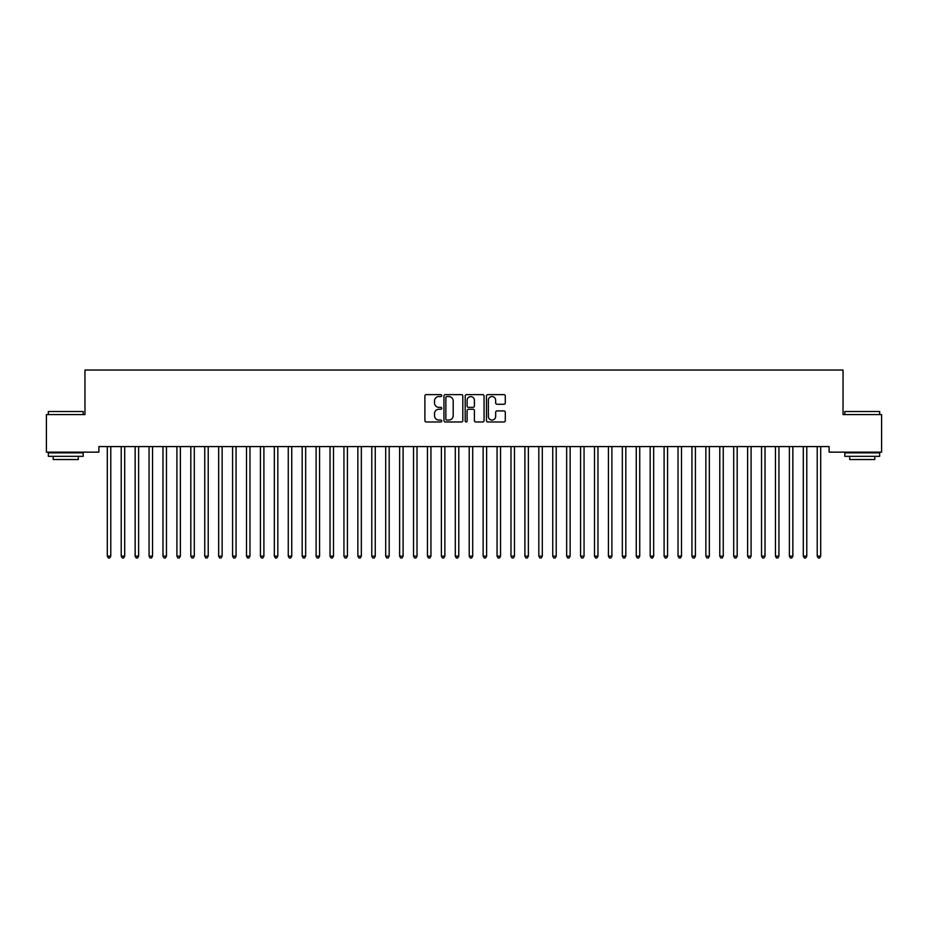 <?xml version="1.0" encoding="UTF-8"?>
<svg xmlns="http://www.w3.org/2000/svg" width="928" height="928" viewBox="0 0 928 928"><rect width="100%" height="100%" fill="white"/><g stroke="black" fill="none" stroke-linecap="round" stroke-linejoin="round"><path stroke-width="1.39" d="M441.728 395.595A0.951 0.951 0 0 0 440.777 394.644L426.254 394.644A1.369 1.369 0 0 0 424.885 396.012L424.885 420.604A1.369 1.369 0 0 0 426.254 421.973L440.777 421.973A0.951 0.951 0 0 0 441.728 421.01A0.951 0.951 0 0 0 440.777 420.059L438.898 420.059A4.373 4.373 0 0 1 434.524 415.686L434.524 413.633A4.373 4.373 0 0 1 438.898 409.26L440.777 409.26A0.951 0.951 0 0 0 441.728 408.308A0.951 0.951 0 0 0 440.777 407.346L438.898 407.346A4.373 4.373 0 0 1 434.524 402.972L434.524 400.931A4.373 4.373 0 0 1 438.898 396.558L440.777 396.558A0.951 0.951 0 0 0 441.728 395.595M503.927 404.272A1.369 1.369 0 0 0 505.296 402.914L505.296 396.012A1.369 1.369 0 0 0 503.927 394.644L487.803 394.644A1.369 1.369 0 0 0 486.446 396.012L486.446 420.604A1.369 1.369 0 0 0 487.803 421.973L503.927 421.973A1.369 1.369 0 0 0 505.296 420.604L505.296 412.264A1.369 1.369 0 0 0 503.927 410.907L497.037 410.907A1.369 1.369 0 0 0 495.668 412.264L495.668 416.405A3.654 3.654 0 0 1 492.014 420.059A3.654 3.654 0 0 1 488.36 416.405L488.36 400.212A3.654 3.654 0 0 1 492.014 396.558A3.654 3.654 0 0 1 495.668 400.212L495.668 402.914A1.369 1.369 0 0 0 497.037 404.272L503.927 404.272M829.122 446.588L98.878 446.588L98.878 452.156L46.4 452.156L46.4 414.572L84.958 414.572L84.958 370.028L843.042 370.028L843.042 414.572L881.6 414.572L881.6 452.156L829.122 452.156L829.122 446.588M462.805 396.012A1.369 1.369 0 0 0 461.436 394.644L445.312 394.644A1.369 1.369 0 0 0 443.944 396.012L443.944 420.604A1.369 1.369 0 0 0 445.312 421.973L461.436 421.973A1.369 1.369 0 0 0 462.805 420.604L462.805 396.012M466.564 394.644L482.688 394.644A1.369 1.369 0 0 1 484.056 396.012L484.056 420.604A1.369 1.369 0 0 1 482.688 421.973L475.786 421.973A1.369 1.369 0 0 1 474.417 420.604L474.417 410.628A1.369 1.369 0 0 0 473.048 409.26L468.478 409.26A1.369 1.369 0 0 0 467.109 410.628L467.109 421.01A0.951 0.951 0 0 1 466.158 421.973A0.951 0.951 0 0 1 465.195 421.01L465.195 396.012A1.369 1.369 0 0 1 466.564 394.644M446.82 396.558A0.951 0.951 0 0 0 445.858 397.509L445.858 419.096A0.951 0.951 0 0 0 446.82 420.059L448.804 420.059A4.373 4.373 0 0 0 453.177 415.686L453.177 400.931A4.373 4.373 0 0 0 448.804 396.558L446.82 396.558M474.417 400.281A3.654 3.654 0 0 0 470.763 396.627A3.654 3.654 0 0 0 467.109 400.281L467.109 405.988A1.369 1.369 0 0 0 468.478 407.346L473.048 407.346A1.369 1.369 0 0 0 474.417 405.988L474.417 400.281M107.196 446.786A1.392 1.392 -179.5 0 1 107.3 447.308A1.392 1.392 179.6 0 0 107.196 446.786L107.114 446.588M110.966 446.588L110.884 446.786A1.392 1.392 179.6 0 0 110.78 447.308L110.78 556.162L107.3 556.162L107.3 447.308M110.78 556.162L109.736 557.972L108.344 557.972L107.3 556.162M121.116 446.786A1.392 1.392 -179.5 0 1 121.22 447.308A1.392 1.392 179.6 0 0 121.116 446.786L121.034 446.588M135.036 446.786A1.392 1.392 -179.5 0 1 135.14 447.308A1.392 1.392 179.6 0 0 135.036 446.786L134.954 446.588M124.886 446.588L124.804 446.786A1.392 1.392 179.6 0 0 124.7 447.308L124.7 556.162L121.22 556.162L121.22 447.308M124.7 556.162L123.656 557.972L122.264 557.972L121.22 556.162M138.806 446.588L138.724 446.786A1.392 1.392 179.6 0 0 138.62 447.308L138.62 556.162L135.14 556.162L135.14 447.308M138.62 556.162L137.576 557.972L136.184 557.972L135.14 556.162M48.349 411.51L83.149 411.51L48.349 411.51L48.349 414.572M83.149 456.332L48.349 456.332L48.349 452.852L83.149 452.852L83.149 456.332M78.277 456.332L78.277 459.534L53.221 459.534L53.221 456.332M844.851 411.51L879.651 411.51L844.851 411.51L844.851 414.572M879.651 456.332L844.851 456.332L844.851 452.852L879.651 452.852L879.651 456.332M874.779 456.332L874.779 459.534L849.723 459.534L849.723 456.332M148.956 446.786A1.392 1.392 -179.5 0 1 149.06 447.308A1.392 1.392 179.6 0 0 148.956 446.786L148.874 446.588M162.876 446.786A1.392 1.392 -179.5 0 1 162.98 447.308A1.392 1.392 179.6 0 0 162.876 446.786L162.794 446.588M152.726 446.588L152.644 446.786A1.392 1.392 179.6 0 0 152.54 447.308L152.54 556.162L149.06 556.162L149.06 447.308M152.54 556.162L151.496 557.972L150.104 557.972L149.06 556.162M166.646 446.588L166.564 446.786A1.392 1.392 179.6 0 0 166.46 447.308L166.46 556.162L162.98 556.162L162.98 447.308M166.46 556.162L165.416 557.972L164.024 557.972L162.98 556.162M176.796 446.786A1.392 1.392 -179.5 0 1 176.9 447.308A1.392 1.392 179.6 0 0 176.796 446.786L176.714 446.588M180.566 446.588L180.484 446.786A1.392 1.392 179.6 0 0 180.38 447.308L180.38 556.162L176.9 556.162L176.9 447.308M180.38 556.162L179.336 557.972L177.944 557.972L176.9 556.162M190.716 446.786A1.392 1.392 -179.5 0 1 190.82 447.308A1.392 1.392 179.6 0 0 190.716 446.786L190.634 446.588M194.486 446.588L194.404 446.786A1.392 1.392 179.6 0 0 194.3 447.308L194.3 556.162L190.82 556.162L190.82 447.308M194.3 556.162L193.256 557.972L191.864 557.972L190.82 556.162M204.636 446.786A1.392 1.392 -179.5 0 1 204.74 447.308A1.392 1.392 179.6 0 0 204.636 446.786L204.554 446.588M218.556 446.786A1.392 1.392 -179.5 0 1 218.66 447.308A1.392 1.392 179.6 0 0 218.556 446.786L218.474 446.588M232.476 446.786A1.392 1.392 -179.5 0 1 232.58 447.308A1.392 1.392 179.6 0 0 232.476 446.786L232.394 446.588M246.396 446.786A1.392 1.392 -179.5 0 1 246.5 447.308A1.392 1.392 179.6 0 0 246.396 446.786L246.314 446.588M260.316 446.786A1.392 1.392 -179.5 0 1 260.42 447.308A1.392 1.392 179.6 0 0 260.316 446.786L260.234 446.588M274.236 446.786A1.392 1.392 -179.5 0 1 274.34 447.308A1.392 1.392 179.6 0 0 274.236 446.786L274.154 446.588M288.156 446.786A1.392 1.392 -179.5 0 1 288.26 447.308A1.392 1.392 179.6 0 0 288.156 446.786L288.074 446.588M302.076 446.786A1.392 1.392 -179.5 0 1 302.18 447.308A1.392 1.392 179.6 0 0 302.076 446.786L301.994 446.588M315.996 446.786A1.392 1.392 -179.5 0 1 316.1 447.308A1.392 1.392 179.6 0 0 315.996 446.786L315.914 446.588M208.406 446.588L208.324 446.786A1.392 1.392 179.6 0 0 208.22 447.308L208.22 556.162L204.74 556.162L204.74 447.308M208.22 556.162L207.176 557.972L205.784 557.972L204.74 556.162M222.326 446.588L222.244 446.786A1.392 1.392 179.6 0 0 222.14 447.308L222.14 556.162L218.66 556.162L218.66 447.308M222.14 556.162L221.096 557.972L219.704 557.972L218.66 556.162M236.246 446.588L236.164 446.786A1.392 1.392 179.6 0 0 236.06 447.308L236.06 556.162L232.58 556.162L232.58 447.308M236.06 556.162L235.016 557.972L233.624 557.972L232.58 556.162M250.166 446.588L250.084 446.786A1.392 1.392 179.6 0 0 249.98 447.308L249.98 556.162L246.5 556.162L246.5 447.308M249.98 556.162L248.936 557.972L247.544 557.972L246.5 556.162M264.086 446.588L264.004 446.786A1.392 1.392 179.6 0 0 263.9 447.308L263.9 556.162L260.42 556.162L260.42 447.308M263.9 556.162L262.856 557.972L261.464 557.972L260.42 556.162M278.006 446.588L277.924 446.786A1.392 1.392 179.6 0 0 277.82 447.308L277.82 556.162L274.34 556.162L274.34 447.308M277.82 556.162L276.776 557.972L275.384 557.972L274.34 556.162M291.926 446.588L291.844 446.786A1.392 1.392 179.6 0 0 291.74 447.308L291.74 556.162L288.26 556.162L288.26 447.308M291.74 556.162L290.696 557.972L289.304 557.972L288.26 556.162M305.846 446.588L305.764 446.786A1.392 1.392 179.6 0 0 305.66 447.308L305.66 556.162L302.18 556.162L302.18 447.308M305.66 556.162L304.616 557.972L303.224 557.972L302.18 556.162M319.766 446.588L319.684 446.786A1.392 1.392 179.6 0 0 319.58 447.308L319.58 556.162L316.1 556.162L316.1 447.308M319.58 556.162L318.536 557.972L317.144 557.972L316.1 556.162M329.916 446.786A1.392 1.392 -179.5 0 1 330.02 447.308A1.392 1.392 179.6 0 0 329.916 446.786L329.834 446.588M333.686 446.588L333.604 446.786A1.392 1.392 179.6 0 0 333.5 447.308L333.5 556.162L330.02 556.162L330.02 447.308M333.5 556.162L332.456 557.972L331.064 557.972L330.02 556.162M343.836 446.786A1.392 1.392 -179.5 0 1 343.94 447.308A1.392 1.392 179.6 0 0 343.836 446.786L343.754 446.588M347.606 446.588L347.524 446.786A1.392 1.392 179.6 0 0 347.42 447.308L347.42 556.162L343.94 556.162L343.94 447.308M347.42 556.162L346.376 557.972L344.984 557.972L343.94 556.162M357.756 446.786A1.392 1.392 -179.5 0 1 357.86 447.308A1.392 1.392 179.6 0 0 357.756 446.786L357.674 446.588M361.526 446.588L361.444 446.786A1.392 1.392 179.6 0 0 361.34 447.308L361.34 556.162L357.86 556.162L357.86 447.308M361.34 556.162L360.296 557.972L358.904 557.972L357.86 556.162M371.676 446.786A1.392 1.392 -179.5 0 1 371.78 447.308A1.392 1.392 179.6 0 0 371.676 446.786L371.594 446.588M375.446 446.588L375.364 446.786A1.392 1.392 179.6 0 0 375.26 447.308L375.26 556.162L371.78 556.162L371.78 447.308M375.26 556.162L374.216 557.972L372.824 557.972L371.78 556.162M385.596 446.786A1.392 1.392 -179.5 0 1 385.7 447.308A1.392 1.392 179.6 0 0 385.596 446.786L385.514 446.588M389.366 446.588L389.284 446.786A1.392 1.392 179.6 0 0 389.18 447.308L389.18 556.162L385.7 556.162L385.7 447.308M389.18 556.162L388.136 557.972L386.744 557.972L385.7 556.162M399.516 446.786A1.392 1.392 -179.5 0 1 399.62 447.308A1.392 1.392 179.6 0 0 399.516 446.786L399.434 446.588M403.286 446.588L403.204 446.786A1.392 1.392 179.6 0 0 403.1 447.308L403.1 556.162L399.62 556.162L399.62 447.308M403.1 556.162L402.056 557.972L400.664 557.972L399.62 556.162M413.436 446.786A1.392 1.392 -179.5 0 1 413.54 447.308A1.392 1.392 179.6 0 0 413.436 446.786L413.354 446.588M417.206 446.588L417.124 446.786A1.392 1.392 179.6 0 0 417.02 447.308L417.02 556.162L413.54 556.162L413.54 447.308M417.02 556.162L415.976 557.972L414.584 557.972L413.54 556.162M427.356 446.786A1.392 1.392 -179.5 0 1 427.46 447.308A1.392 1.392 179.6 0 0 427.356 446.786L427.274 446.588M431.126 446.588L431.044 446.786A1.392 1.392 179.6 0 0 430.94 447.308L430.94 556.162L427.46 556.162L427.46 447.308M430.94 556.162L429.896 557.972L428.504 557.972L427.46 556.162M441.276 446.786A1.392 1.392 -179.5 0 1 441.38 447.308A1.392 1.392 179.6 0 0 441.276 446.786L441.194 446.588M445.046 446.588L444.964 446.786A1.392 1.392 179.6 0 0 444.86 447.308L444.86 556.162L441.38 556.162L441.38 447.308M444.86 556.162L443.816 557.972L442.424 557.972L441.38 556.162M455.196 446.786A1.392 1.392 -179.5 0 1 455.3 447.308A1.392 1.392 179.6 0 0 455.196 446.786L455.114 446.588M458.966 446.588L458.884 446.786A1.392 1.392 179.6 0 0 458.78 447.308L458.78 556.162L455.3 556.162L455.3 447.308M458.78 556.162L457.736 557.972L456.344 557.972L455.3 556.162M469.116 446.786A1.392 1.392 -179.5 0 1 469.22 447.308A1.392 1.392 179.6 0 0 469.116 446.786L469.034 446.588M472.886 446.588L472.804 446.786A1.392 1.392 179.6 0 0 472.7 447.308L472.7 556.162L469.22 556.162L469.22 447.308M472.7 556.162L471.656 557.972L470.264 557.972L469.22 556.162M483.036 446.786A1.392 1.392 -179.5 0 1 483.14 447.308A1.392 1.392 179.6 0 0 483.036 446.786L482.954 446.588M486.806 446.588L486.724 446.786A1.392 1.392 179.6 0 0 486.62 447.308L486.62 556.162L483.14 556.162L483.14 447.308M486.62 556.162L485.576 557.972L484.184 557.972L483.14 556.162M496.956 446.786A1.392 1.392 -179.5 0 1 497.06 447.308A1.392 1.392 179.6 0 0 496.956 446.786L496.874 446.588M500.726 446.588L500.644 446.786A1.392 1.392 179.6 0 0 500.54 447.308L500.54 556.162L497.06 556.162L497.06 447.308M500.54 556.162L499.496 557.972L498.104 557.972L497.06 556.162M510.876 446.786A1.392 1.392 -179.5 0 1 510.98 447.308A1.392 1.392 179.6 0 0 510.876 446.786L510.794 446.588M514.646 446.588L514.564 446.786A1.392 1.392 179.6 0 0 514.46 447.308L514.46 556.162L510.98 556.162L510.98 447.308M514.46 556.162L513.416 557.972L512.024 557.972L510.98 556.162M524.796 446.786A1.392 1.392 -179.5 0 1 524.9 447.308A1.392 1.392 179.6 0 0 524.796 446.786L524.714 446.588M528.566 446.588L528.484 446.786A1.392 1.392 179.6 0 0 528.38 447.308L528.38 556.162L524.9 556.162L524.9 447.308M528.38 556.162L527.336 557.972L525.944 557.972L524.9 556.162M538.716 446.786A1.392 1.392 -179.5 0 1 538.82 447.308A1.392 1.392 179.6 0 0 538.716 446.786L538.634 446.588M542.486 446.588L542.404 446.786A1.392 1.392 179.6 0 0 542.3 447.308L542.3 556.162L538.82 556.162L538.82 447.308M542.3 556.162L541.256 557.972L539.864 557.972L538.82 556.162M552.636 446.786A1.392 1.392 -179.5 0 1 552.74 447.308A1.392 1.392 179.6 0 0 552.636 446.786L552.554 446.588M556.406 446.588L556.324 446.786A1.392 1.392 179.6 0 0 556.22 447.308L556.22 556.162L552.74 556.162L552.74 447.308M556.22 556.162L555.176 557.972L553.784 557.972L552.74 556.162M566.556 446.786A1.392 1.392 -179.5 0 1 566.66 447.308A1.392 1.392 179.6 0 0 566.556 446.786L566.474 446.588M570.326 446.588L570.244 446.786A1.392 1.392 179.6 0 0 570.14 447.308L570.14 556.162L566.66 556.162L566.66 447.308M570.14 556.162L569.096 557.972L567.704 557.972L566.66 556.162M580.476 446.786A1.392 1.392 -179.5 0 1 580.58 447.308A1.392 1.392 179.6 0 0 580.476 446.786L580.394 446.588M584.246 446.588L584.164 446.786A1.392 1.392 179.6 0 0 584.06 447.308L584.06 556.162L580.58 556.162L580.58 447.308M584.06 556.162L583.016 557.972L581.624 557.972L580.58 556.162M594.396 446.786A1.392 1.392 -179.5 0 1 594.5 447.308A1.392 1.392 179.6 0 0 594.396 446.786L594.314 446.588M598.166 446.588L598.084 446.786A1.392 1.392 179.6 0 0 597.98 447.308L597.98 556.162L594.5 556.162L594.5 447.308M597.98 556.162L596.936 557.972L595.544 557.972L594.5 556.162M608.316 446.786A1.392 1.392 -179.5 0 1 608.42 447.308A1.392 1.392 179.6 0 0 608.316 446.786L608.234 446.588M612.086 446.588L612.004 446.786A1.392 1.392 179.6 0 0 611.9 447.308L611.9 556.162L608.42 556.162L608.42 447.308M611.9 556.162L610.856 557.972L609.464 557.972L608.42 556.162M622.236 446.786A1.392 1.392 -179.5 0 1 622.34 447.308A1.392 1.392 179.6 0 0 622.236 446.786L622.154 446.588M626.006 446.588L625.924 446.786A1.392 1.392 179.6 0 0 625.82 447.308L625.82 556.162L622.34 556.162L622.34 447.308M625.82 556.162L624.776 557.972L623.384 557.972L622.34 556.162M636.156 446.786A1.392 1.392 -179.5 0 1 636.26 447.308A1.392 1.392 179.6 0 0 636.156 446.786L636.074 446.588M639.926 446.588L639.844 446.786A1.392 1.392 179.6 0 0 639.74 447.308L639.74 556.162L636.26 556.162L636.26 447.308M639.74 556.162L638.696 557.972L637.304 557.972L636.26 556.162M650.076 446.786A1.392 1.392 -179.5 0 1 650.18 447.308A1.392 1.392 179.6 0 0 650.076 446.786L649.994 446.588M653.846 446.588L653.764 446.786A1.392 1.392 179.6 0 0 653.66 447.308L653.66 556.162L650.18 556.162L650.18 447.308M653.66 556.162L652.616 557.972L651.224 557.972L650.18 556.162M663.996 446.786A1.392 1.392 -179.5 0 1 664.1 447.308A1.392 1.392 179.6 0 0 663.996 446.786L663.914 446.588M667.766 446.588L667.684 446.786A1.392 1.392 179.6 0 0 667.58 447.308L667.58 556.162L664.1 556.162L664.1 447.308M667.58 556.162L666.536 557.972L665.144 557.972L664.1 556.162M677.916 446.786A1.392 1.392 -179.5 0 1 678.02 447.308A1.392 1.392 179.6 0 0 677.916 446.786L677.834 446.588M681.686 446.588L681.604 446.786A1.392 1.392 179.6 0 0 681.5 447.308L681.5 556.162L678.02 556.162L678.02 447.308M681.5 556.162L680.456 557.972L679.064 557.972L678.02 556.162M691.836 446.786A1.392 1.392 -179.5 0 1 691.94 447.308A1.392 1.392 179.6 0 0 691.836 446.786L691.754 446.588M695.606 446.588L695.524 446.786A1.392 1.392 179.6 0 0 695.42 447.308L695.42 556.162L691.94 556.162L691.94 447.308M695.42 556.162L694.376 557.972L692.984 557.972L691.94 556.162M705.756 446.786A1.392 1.392 -179.5 0 1 705.86 447.308A1.392 1.392 179.6 0 0 705.756 446.786L705.674 446.588M709.526 446.588L709.444 446.786A1.392 1.392 179.6 0 0 709.34 447.308L709.34 556.162L705.86 556.162L705.86 447.308M709.34 556.162L708.296 557.972L706.904 557.972L705.86 556.162M719.676 446.786A1.392 1.392 -179.5 0 1 719.78 447.308A1.392 1.392 179.6 0 0 719.676 446.786L719.594 446.588M723.446 446.588L723.364 446.786A1.392 1.392 179.6 0 0 723.26 447.308L723.26 556.162L719.78 556.162L719.78 447.308M723.26 556.162L722.216 557.972L720.824 557.972L719.78 556.162M733.596 446.786A1.392 1.392 -179.5 0 1 733.7 447.308A1.392 1.392 179.6 0 0 733.596 446.786L733.514 446.588M737.366 446.588L737.284 446.786A1.392 1.392 179.6 0 0 737.18 447.308L737.18 556.162L733.7 556.162L733.7 447.308M737.18 556.162L736.136 557.972L734.744 557.972L733.7 556.162M747.516 446.786A1.392 1.392 -179.5 0 1 747.62 447.308A1.392 1.392 179.6 0 0 747.516 446.786L747.434 446.588M751.286 446.588L751.204 446.786A1.392 1.392 179.6 0 0 751.1 447.308L751.1 556.162L747.62 556.162L747.62 447.308M751.1 556.162L750.056 557.972L748.664 557.972L747.62 556.162M761.436 446.786A1.392 1.392 -179.5 0 1 761.54 447.308A1.392 1.392 179.6 0 0 761.436 446.786L761.354 446.588M765.206 446.588L765.124 446.786A1.392 1.392 179.6 0 0 765.02 447.308L765.02 556.162L761.54 556.162L761.54 447.308M765.02 556.162L763.976 557.972L762.584 557.972L761.54 556.162M775.356 446.786A1.392 1.392 -179.5 0 1 775.46 447.308A1.392 1.392 179.6 0 0 775.356 446.786L775.274 446.588M779.126 446.588L779.044 446.786A1.392 1.392 179.6 0 0 778.94 447.308L778.94 556.162L775.46 556.162L775.46 447.308M778.94 556.162L777.896 557.972L776.504 557.972L775.46 556.162M789.276 446.786A1.392 1.392 -179.5 0 1 789.38 447.308A1.392 1.392 179.6 0 0 789.276 446.786L789.194 446.588M793.046 446.588L792.964 446.786A1.392 1.392 179.6 0 0 792.86 447.308L792.86 556.162L789.38 556.162L789.38 447.308M792.86 556.162L791.816 557.972L790.424 557.972L789.38 556.162M803.196 446.786A1.392 1.392 -179.5 0 1 803.3 447.308A1.392 1.392 179.6 0 0 803.196 446.786L803.114 446.588M806.966 446.588L806.884 446.786A1.392 1.392 179.6 0 0 806.78 447.308L806.78 556.162L803.3 556.162L803.3 447.308M806.78 556.162L805.736 557.972L804.344 557.972L803.3 556.162M817.116 446.786A1.392 1.392 -179.5 0 1 817.22 447.308A1.392 1.392 179.6 0 0 817.116 446.786L817.034 446.588M820.886 446.588L820.804 446.786A1.392 1.392 179.6 0 0 820.7 447.308L820.7 556.162L817.22 556.162L817.22 447.308M820.7 556.162L819.656 557.972L818.264 557.972L817.22 556.162M83.149 414.572L83.149 411.51M75.214 452.852L75.214 452.156M56.283 452.852L56.283 452.156M879.651 414.572L879.651 411.51M871.717 452.852L871.717 452.156M852.786 452.852L852.786 452.156"/></g></svg>
